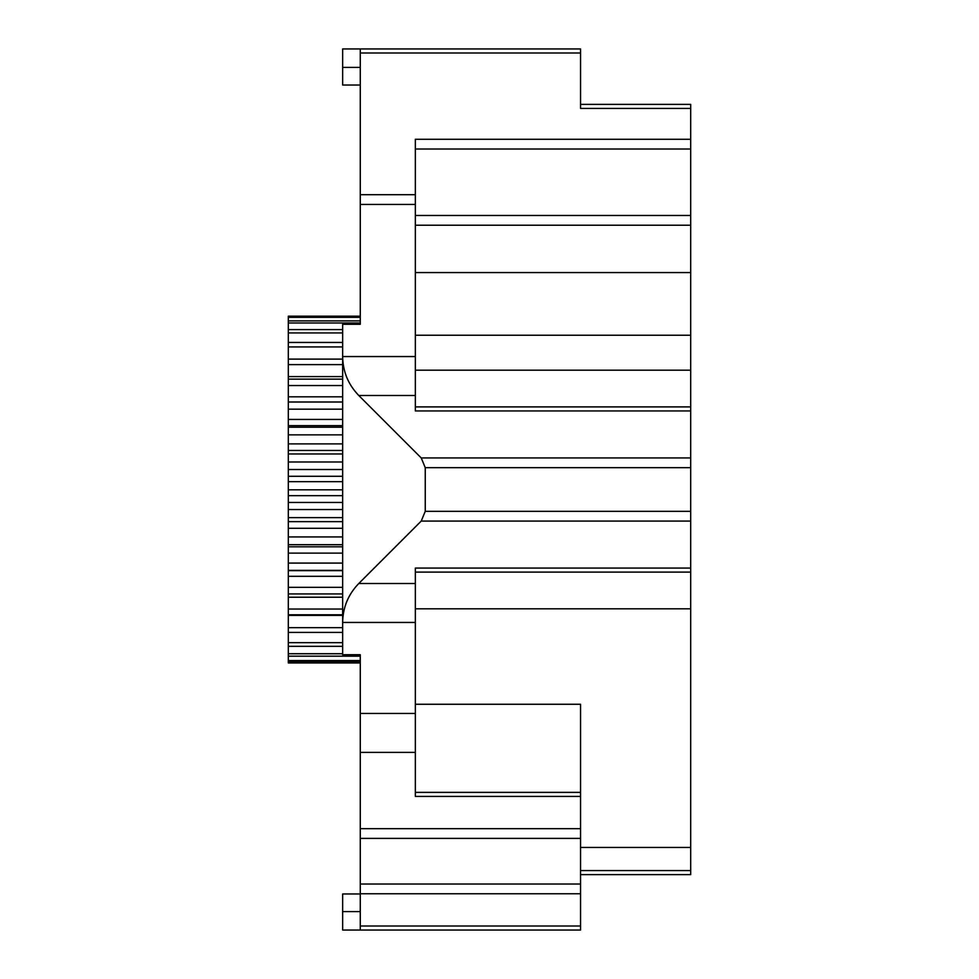 <?xml version="1.0" encoding="UTF-8"?>
<svg xmlns="http://www.w3.org/2000/svg" width="979" height="979" viewBox="0 0 979 979"><rect width="100%" height="100%" fill="white"/><g stroke="black" fill="none" stroke-linecap="round" stroke-linejoin="round"><path stroke-width="1.47" d="M415.341 272.566L690.684 272.566L690.684 410.935L415.341 410.935L415.341 204.44L360.272 204.44L360.272 324.294L342.65 324.294L342.65 356.552C342.895 371.665 348.267 384.637 358.779 395.492L421.227 457.927L690.684 457.927L690.684 410.935M415.341 792.378L580.547 792.378L580.547 704.268L415.341 704.268M360.272 930.05L360.272 926.012L580.547 926.012L580.547 930.05L342.65 930.05L342.65 893.974L360.272 893.974M690.684 104.374L580.547 104.374L690.684 104.374L690.684 225.219L415.341 225.219M690.684 272.566L690.684 225.219M690.684 457.927L690.684 467.668L425.253 467.668L425.253 511.332L690.684 511.332L690.684 467.668M690.684 511.332L690.684 874.626L580.547 874.626M690.684 568.065L415.341 568.065L415.341 796.416L580.547 796.416L580.547 838.403L360.272 838.403L360.272 752.386L415.341 752.386M360.272 752.386L360.272 654.706L342.65 654.706L342.65 356.552L415.341 356.552M690.684 572.103L415.341 572.103M360.272 85.026L342.65 85.026L342.65 48.95L580.547 48.95L580.547 52.988L360.272 52.988L360.272 48.95M360.272 926.012L360.272 838.403M360.272 884.025L580.547 884.025L580.547 838.403M580.547 104.374L580.547 82.762M580.547 926.012L580.547 893.754L360.272 893.754M360.272 204.44L360.272 52.988M360.272 194.699L415.341 194.699L415.341 139.275L690.684 139.275M690.684 108.412L580.547 108.412L580.547 52.988M415.341 406.897L690.684 406.897M580.547 792.378L580.547 796.416M580.547 884.025L580.547 893.754M415.341 194.699L415.341 204.44M690.684 521.073L421.227 521.073L358.779 583.508C348.267 594.363 342.895 607.335 342.65 622.448L415.341 622.448M421.227 521.073L425.253 511.332M425.253 467.668L421.227 457.927M360.272 322.984L288.315 322.984L288.315 320.892L360.272 320.892M342.65 332.933L288.315 332.933L288.315 329.605L342.65 329.605M342.65 346.933L288.315 346.933L288.315 342.454L342.65 342.454M342.65 364.616L288.315 364.616L288.315 359.109L342.65 359.109M342.65 385.542L288.315 385.542L288.315 379.154L342.65 379.154M342.65 409.161L288.315 409.161L288.315 402.039L342.65 402.039M342.65 434.86L288.315 434.86L288.315 427.199L342.65 427.199M342.65 461.978L288.315 461.978L288.315 453.975L342.65 453.975M342.65 489.806L288.315 489.806L288.315 481.668L342.65 481.668M342.65 517.622L288.315 517.622L288.315 509.557L342.65 509.557M342.65 544.703L288.315 544.703L288.315 536.945L342.65 536.945M342.65 570.365L288.315 570.365L288.315 563.084L342.65 563.084M342.65 597.227L288.315 597.227L288.315 587.327L342.65 587.327M288.315 593.935L342.65 593.935M342.65 615.375L288.315 615.375L288.315 609.036L342.65 609.036M288.315 614.8L342.65 614.8M288.315 662.942L360.272 662.942L288.315 662.942L288.315 627.649L342.65 627.649M288.315 632.41L342.65 632.41M288.315 642.677L342.65 642.677M288.315 646.324L342.65 646.324M288.315 653.752L342.65 653.752M288.315 656.175L360.272 656.175M288.315 660.556L360.272 660.556M288.315 661.718L360.272 661.718M360.272 317.355L288.315 317.355L288.315 316.18L360.272 316.18M288.315 379.154L288.315 376.585L342.65 376.585M342.65 401.977L288.315 401.977L288.315 396.813L342.65 396.813M342.65 425.645L288.315 425.645L288.315 419.44L342.65 419.44M342.65 450.462L288.315 450.462L288.315 443.891L342.65 443.891M342.65 476.283L288.315 476.283L288.315 469.516L342.65 469.516M342.65 502.46L288.315 502.46L288.315 495.655L342.65 495.655M342.65 528.293L288.315 528.293L288.315 521.648L342.65 521.648M342.65 553.123L288.315 553.123L288.315 546.796L342.65 546.796M342.65 576.301L288.315 576.301L288.315 570.659L342.65 570.659M288.315 627.649L288.315 615.375M288.315 609.036L288.315 597.227M288.315 587.327L288.315 576.301M288.315 563.084L288.315 553.123M288.315 544.703L288.315 546.796M288.315 536.945L288.315 528.293M288.315 517.622L288.315 521.648M288.315 509.557L288.315 502.46M288.315 489.806L288.315 495.655M288.315 481.668L288.315 476.283M288.315 461.978L288.315 469.516M288.315 453.975L288.315 450.462M288.315 434.86L288.315 443.891M288.315 427.199L288.315 425.645M288.315 409.161L288.315 419.44M288.315 385.542L288.315 396.813M288.315 364.616L288.315 376.585M288.315 346.933L288.315 359.269M288.315 332.933L288.315 342.454M288.315 322.984L288.315 329.605M288.315 317.355L288.315 320.892M288.315 316.547L360.272 316.547M360.272 713.446L415.341 713.446M360.272 828.675L580.547 828.675M342.65 67.404L360.272 67.404M360.272 911.596L342.65 911.596M415.341 370.184L690.684 370.184M690.684 335.234L415.341 335.234M580.547 870.588L690.684 870.588M690.684 608.816L415.341 608.816M358.779 395.492L415.341 395.492M358.779 583.508L415.341 583.508M415.341 215.49L690.684 215.49M690.684 149.016L415.341 149.016M580.547 847.447L690.684 847.447"/></g></svg>

